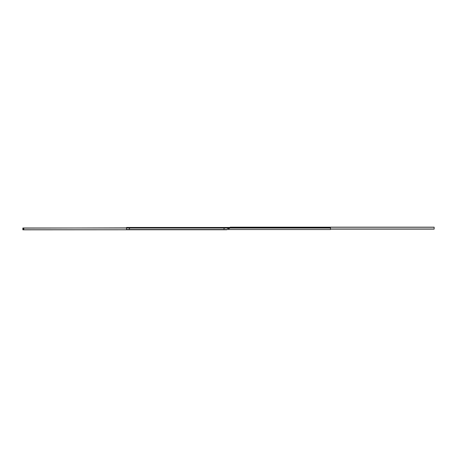 <?xml version="1.0" encoding="UTF-8"?>
<svg xmlns="http://www.w3.org/2000/svg" width="457" height="457" viewBox="0 0 457 457"><rect width="100%" height="100%" fill="white"/><g stroke="black" fill="none" stroke-linecap="round" stroke-linejoin="round"><path stroke-width="0.69" d="M330.468 229.18A0.354 0.354 0 0 1 330.114 229.534L126.886 229.534A0.354 0.354 0 0 1 126.532 229.18L126.532 227.466L330.468 227.466L330.468 229.18M228.689 228.586L228.403 228.751L228.689 228.586M224.21 228.586L223.924 228.751L224.21 228.586M129.571 228.586L129.285 228.751L129.571 228.586M330.468 228.94L330.468 229.534L225.849 229.534M23.096 229.18L23.553 229.18L23.096 229.18M22.85 229.711L23.793 229.711L23.793 228.117L22.85 228.117L22.85 229.825L226.792 229.711M126.532 227.883L22.85 228.117M431.591 227.175L430.814 227.175M422.159 227.175L421.383 227.175M412.728 227.175L411.951 227.175M403.297 227.175L402.52 227.175M393.871 227.175L393.089 227.175M384.44 227.175L383.657 227.175M375.008 227.175L374.232 227.175M365.577 227.175L364.8 227.175M356.146 227.175L355.369 227.175M346.714 227.175L345.938 227.175M337.283 227.175L336.506 227.175M434.15 227.175L230.208 227.175L434.15 227.175L434.15 229.117L330.468 229.117M433.196 227.175L432.63 227.175M230.208 227.175L230.208 227.466M23.324 228.66L23.324 228.277L23.324 228.66M23.324 228.706L23.524 228.357L23.118 228.357L23.324 228.706M23.324 229.511L23.564 229.1L23.084 229.1L23.324 229.511M23.324 229.471L23.324 229.003L23.324 229.471M23.793 228.117L22.85 228.06M330.468 228.06L126.532 228.06M22.85 229.751L226.792 229.751M22.85 227.997L126.532 227.997M230.208 227.249L434.15 227.249M330.468 229.003L434.15 229.003M229.483 228.511L229.168 228.511L229.483 228.511M228.677 228.511L228.323 228.511L228.677 228.511M227.832 228.511L227.517 228.511L227.832 228.511M227.512 228.523L227.837 228.523M228.323 228.523L228.677 228.523M229.163 228.523L229.488 228.523"/></g></svg>
